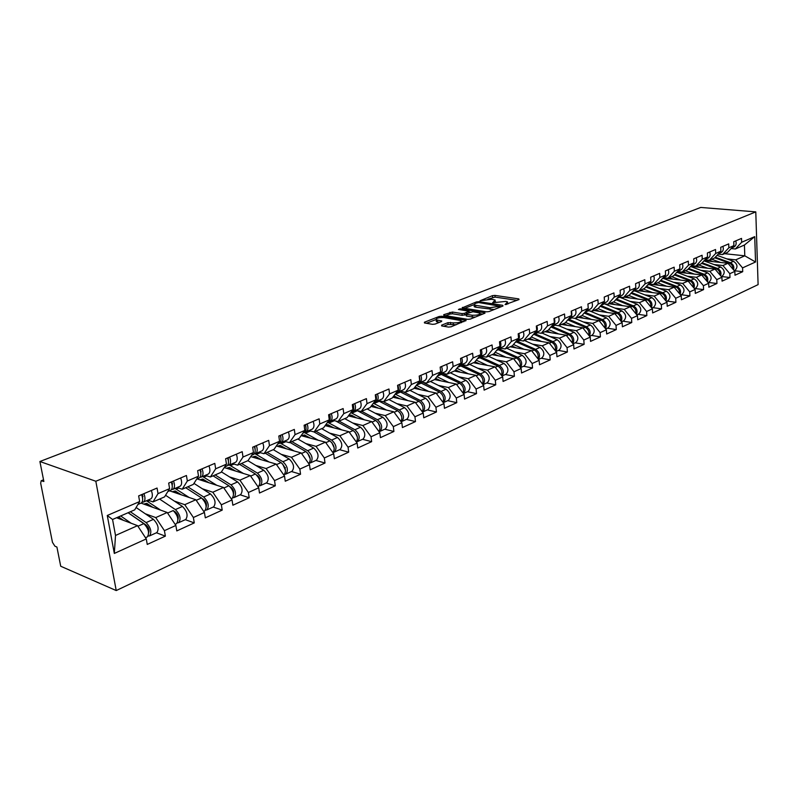 <?xml version="1.0" encoding="UTF-8"?>
<svg xmlns="http://www.w3.org/2000/svg" width="798" height="798" viewBox="0 0 798 798"><rect width="100%" height="100%" fill="white"/><g stroke="black" fill="none" stroke-linecap="round" stroke-linejoin="round"><path stroke-width="1.2" d="M505.084 304.627L519.019 299.559L518.8 298.901L494.93 295.4L492.486 295.649L480.037 300.776L491.578 299.26L495.129 300.028L492.625 302.741L505.922 301.405L507.538 301.893L505.084 304.627M441.593 325.175L441.673 325.913L448.496 327.08L451.109 326.811L466.112 320.347L441.643 316.237L439.1 316.497L424.416 322.232L424.466 322.951L432.526 324.337L435.11 324.068L441.434 321.574L441.783 320.996L436.187 319.818C435.977 318.203 438.571 317.454 443.967 317.584L460.995 320.587C461.234 322.232 458.621 322.981 453.154 322.851L447.907 322.671L441.593 325.175L441.663 325.903M39.9 461.503L700.754 207.44L755.786 211.879L95.82 481.254L39.9 461.503L43.87 481.483L41.167 480.765L40.678 483.249L52.469 542.341L54.932 546.211L56.907 547.039L60.718 566.241L116.229 590.56L95.82 481.254M486.561 311.828L489.104 311.559L502.979 305.993L502.79 305.315L478.87 301.674L476.396 301.933L462.142 307.898L486.561 311.828M484.985 313.155L470.371 319.08L467.798 319.35L443.798 315.39L443.708 314.701L443.798 315.39M443.708 314.701L452.386 312.038L462.022 313.594L464.556 313.325L468.925 311.19L458.441 309.454L460.117 308.796L484.955 312.806M116.229 590.56L758.1 284.627L755.786 211.879M156.438 532.775L165.366 536.136L164.418 530.66L155.74 517.583L145.246 513.752M165.366 536.136L147.261 544.435L146.273 538.909L114.314 553.443L107.271 515.488L139.65 501.543L138.643 495.907L157.056 488.047L158.024 493.633L169.605 488.645L168.667 483.089L186.433 475.498L187.34 481.004L198.532 476.187L197.645 470.71L214.792 463.379L215.66 468.805L226.462 464.157L225.625 458.76L242.203 451.678L243.011 457.025L253.465 452.526L252.667 447.209L268.697 440.366L269.465 445.633L279.569 441.284L278.811 436.037L294.322 429.414L295.041 434.621L304.826 430.411L304.118 425.234L319.12 418.82L319.808 423.957L329.275 419.878L328.606 414.77L343.14 408.566L343.778 413.623L352.955 409.673L352.317 404.646L366.402 398.631L367.01 403.618L375.898 399.798L375.299 394.83L388.955 388.995L389.524 393.923L398.142 390.212L397.584 385.314L410.82 379.658L411.359 384.516L419.728 380.915L419.199 376.077C420.426 379.579 420.027 382.043 418.002 383.469L418.002 383.469M421.344 382.023L426.511 383.12L432.546 375.399L432.037 370.591L419.199 376.077M432.546 375.399L440.666 371.898L440.167 367.12L452.636 361.803L453.114 366.541L460.995 363.15L460.526 358.432L472.635 353.255L473.084 357.933L480.735 354.641L480.296 349.983L492.057 344.955L492.486 349.584L499.927 346.382L499.508 341.783L510.939 336.896L511.338 341.464L518.57 338.342L518.181 333.803L529.303 329.055L529.673 333.564L536.705 330.532L536.336 326.043L547.159 321.424L547.508 325.883L554.351 322.941L554.002 318.502L564.525 314.003L564.854 318.412L571.518 315.539L571.198 311.16L581.443 306.781L581.752 311.14L588.236 308.347L587.927 304.008L597.902 299.749L598.201 304.058L604.515 301.335L604.226 297.056L613.941 292.906L614.221 297.155L620.365 294.502L620.106 290.273L629.572 286.223L629.831 290.432L635.826 287.849L635.577 283.659L644.804 279.719L645.043 283.879L650.889 281.355L650.659 277.215L659.657 273.375L659.876 277.485L665.582 275.031L665.372 270.941L674.15 267.19L674.35 271.25L679.916 268.856L679.716 264.806L688.285 261.155L688.475 265.175L693.901 262.831L693.711 258.831L702.08 255.26L702.25 259.24L707.547 256.956L707.377 252.996L715.537 249.505L715.706 253.445L720.873 251.22L720.724 247.3L728.694 243.889L728.843 247.789L733.891 245.614L733.751 241.734L741.532 238.403L741.671 242.263L754.728 236.637L755.546 261.993L742.569 267.889L735.746 259.839L726.818 258.881M734.28 270.731L742.709 271.689L742.569 267.889M742.709 271.689L734.988 275.23L734.848 271.4L729.821 273.684L722.948 265.534L713.961 264.527M721.382 276.507L729.971 277.524L729.821 273.684M729.971 277.524L722.07 281.145L721.911 277.275L716.774 279.609L709.841 271.36L700.804 270.313M708.305 282.442L716.933 283.499L716.774 279.609M716.933 283.499L708.843 287.2L708.674 283.29L703.417 285.684L696.425 277.315L687.327 276.228M694.918 288.517L703.587 289.604L703.417 285.684M703.587 289.604L695.297 293.405L695.118 289.455L689.731 291.908L682.679 283.42L673.532 282.283M681.213 294.731L689.921 295.868L689.731 291.908M689.921 295.868L681.432 299.759L681.233 295.769L675.707 298.272L668.604 289.674L659.397 288.487M667.168 301.105L675.916 302.282L675.707 298.272M675.916 302.282L667.218 306.272L666.998 302.233L661.343 304.806L654.18 296.088L644.924 294.851M652.784 307.629L661.562 308.856L661.343 304.806M661.562 308.856L652.644 312.946L652.415 308.866L646.619 311.499L639.398 302.661L630.081 301.365M638.041 314.312L646.849 315.599L646.619 311.499M646.849 315.599L637.712 319.789L637.462 315.659L631.517 318.362L624.236 309.395L614.859 308.048M622.919 321.175L631.767 322.512L631.517 318.362M631.767 322.512L622.39 326.801L622.131 322.631L616.026 325.404L608.684 316.307L599.248 314.901M607.418 328.207L616.285 329.594L616.026 325.404M616.285 329.594L606.67 334.003L606.39 329.783L600.126 332.626L592.734 323.399L583.238 321.923M591.508 335.419L600.415 336.866L600.126 332.626M600.415 336.866L590.54 341.394L590.241 337.125L583.807 340.048L576.356 330.671L566.809 329.135M575.178 342.831L584.116 344.327L583.807 340.048M584.116 344.327L573.981 348.975L573.662 344.656L567.059 347.659L559.538 338.143L549.942 336.537M558.42 350.432L567.388 351.998L567.059 347.659M567.388 351.998L556.974 356.766L556.635 352.397L549.852 355.479L542.271 345.813L532.615 344.138M541.214 358.242L550.201 359.868L549.852 355.479M550.201 359.868L539.508 364.766L539.139 360.347L532.176 363.519L524.525 353.704L514.81 351.948M523.528 366.262L532.545 367.958L532.176 363.519M532.545 367.958L521.553 372.995L521.164 368.516L514.002 371.778L506.291 361.803L496.526 359.978M505.353 374.501L514.391 376.267L514.002 371.778M514.391 376.267L503.089 381.444L502.68 376.915L495.309 380.267L487.538 370.142L477.713 368.227M486.67 382.98L495.728 384.816L495.309 380.267M495.728 384.816L484.107 390.142L483.668 385.564L476.087 389.005L468.256 378.711L458.371 376.706M467.448 391.698L476.526 393.614L476.087 389.005M476.526 393.614L464.566 399.09L464.107 394.451L456.296 398.002L448.406 387.529L438.471 385.434M447.678 400.666L456.775 402.661L456.296 398.002M456.775 402.661L444.456 408.307L443.967 403.608L435.927 407.259L427.967 396.606L417.982 394.411M427.329 409.893L436.436 411.977L435.927 407.259M436.436 411.977L423.748 417.793L423.229 413.035L414.95 416.795L406.92 405.963L396.885 403.658M406.372 419.399L415.479 421.573L414.95 416.795M415.479 421.573L402.411 427.558L401.863 422.741L393.334 426.621L385.235 415.598L375.15 413.184M384.776 429.194L393.893 431.469L393.334 426.621M393.893 431.469L380.427 437.633L379.838 432.755L371.04 436.745L362.881 425.534L352.746 423M362.521 439.289L371.639 441.653L371.04 436.745M371.639 441.653L357.743 448.017L357.125 443.07L348.058 447.199L339.828 435.778L329.644 433.115M339.569 449.703L348.686 452.167L348.058 447.199M348.686 452.167L334.352 458.74L333.694 453.723L324.337 457.982L316.038 446.351L305.804 443.548M315.898 460.446L325.005 463.02L324.337 457.982M325.005 463.02L310.203 469.793L309.514 464.715L299.839 469.114L291.479 457.264L281.205 454.321M291.46 471.528L300.557 474.221L299.839 469.114M300.557 474.221L285.265 481.224L284.537 476.067L274.542 480.605L266.123 468.536L255.789 465.443M266.223 482.98L275.3 485.792L274.542 480.605M275.3 485.792L259.5 493.024L258.722 487.797L248.397 492.496L239.909 480.177L229.535 476.925M240.148 494.8L249.195 497.743L248.397 492.496M249.195 497.743L232.866 505.224L232.038 499.927L221.355 504.785L212.807 492.226L202.393 488.785M213.186 507.029L222.203 510.112L221.355 504.785M222.203 510.112L205.315 517.842L204.438 512.476L193.385 517.503L184.767 504.685L174.313 501.054M185.306 519.678L194.273 522.899L193.385 517.503M194.273 522.899L176.797 530.909L175.869 525.463L164.418 530.66M147.949 500.127L153.007 501.912L158.024 493.633M169.605 488.645L164.538 496.905L153.007 501.912M155.74 517.583L167.211 512.486L141.027 503.109M175.869 525.463L167.211 512.486M177.096 487.528L182.183 489.234L187.34 481.004M198.532 476.187L193.316 484.406L182.183 489.234M184.767 504.685L195.839 499.757L169.515 490.81M204.438 512.476L195.839 499.757M205.256 475.369L210.363 476.995L215.66 468.805M226.462 464.157L221.126 472.326L210.363 476.995M212.807 492.226L223.51 487.468L197.066 478.91M232.038 499.927L223.51 487.468M232.477 463.608L237.605 465.164L243.011 457.025M253.465 452.526L248.008 460.646L237.605 465.164M239.909 480.177L250.263 475.578L224.238 467.558M258.722 487.797L250.263 475.578M258.801 452.237L263.948 453.723L269.465 445.633M279.569 441.284L274.013 449.354L263.948 453.723M266.123 468.536L276.138 464.077L250.722 456.606M284.537 476.067L276.138 464.077M284.268 441.234L289.435 442.661L295.041 434.621M304.826 430.411L299.17 438.421L289.435 442.661M291.479 457.264L301.185 452.955L276.337 445.982M309.514 464.715L301.185 452.955M308.936 430.581L314.103 431.937L319.808 423.957M329.275 419.878L323.539 427.848L314.103 431.937M316.038 446.351L325.434 442.172L301.125 435.658M333.694 453.723L325.434 442.172M332.826 420.267L338.003 421.563L343.778 413.623M352.955 409.673L347.14 417.593L338.003 421.563M339.828 435.778L348.926 431.728L325.135 425.623M357.125 443.07L348.926 431.728M355.978 410.262L361.155 411.509L367.01 403.618M375.898 399.798L370.013 407.658L361.155 411.509M362.881 425.534L371.708 421.613L348.397 415.888M379.838 432.755L371.708 421.613M378.432 400.566L383.609 401.753L389.524 393.923M398.142 390.212L392.197 398.022L383.609 401.753M385.235 415.598L393.793 411.798L370.94 406.421M401.863 422.741L393.793 411.798M400.207 391.16L405.384 392.297L411.359 384.516M419.728 380.915L413.723 388.676L405.384 392.297M406.92 405.963L415.229 402.272L392.816 397.214L394.98 396.287M423.229 413.035L415.229 402.272M440.666 371.898L434.611 379.599L426.511 383.12M427.967 396.606L436.027 393.025L414.032 388.267M443.967 403.608L436.027 393.025M441.873 373.155L447.03 374.202L453.114 366.541M460.995 363.15L454.89 370.791L447.03 374.202M448.406 387.529L456.237 384.047L434.641 379.559M464.107 394.451L456.237 384.047M461.803 364.546L466.96 365.554L473.084 357.933M480.735 354.641L474.601 362.232L466.96 365.554M468.256 378.711L475.857 375.329L454.341 371.03M483.668 385.564L475.857 375.329M481.174 356.177L486.321 357.145L492.486 349.584M499.927 346.382L493.753 353.913L486.321 357.145M487.538 370.142L494.94 366.851L473.453 362.731M502.68 376.915L494.94 366.851M500.007 348.048L505.144 348.965L511.338 341.464M518.57 338.342L512.366 345.833L505.144 348.965M506.291 361.803L513.483 358.611L492.047 354.651M521.164 368.516L513.483 358.611M518.331 340.128L523.448 341.015L529.673 333.564M536.705 330.532L530.471 337.963L523.448 341.015M524.525 353.704L531.528 350.591L510.141 346.801M539.139 360.347L531.528 350.591M536.146 332.437L541.263 333.285L547.508 325.883M554.351 322.941L548.096 330.312L541.263 333.285M542.271 345.813L549.084 342.791L527.747 339.15M556.635 352.397L549.084 342.791M553.493 324.946L558.59 325.754L564.854 318.412M571.518 315.539L565.243 322.861L558.59 325.754M559.538 338.143L566.171 335.2L544.904 331.699M573.662 344.656L566.171 335.2M570.38 317.644L575.458 318.422L581.752 311.14M587.936 304.118L588.236 308.347L581.942 315.609L575.458 318.422M576.356 330.671L582.809 327.808L561.602 324.447M590.241 337.125L582.809 327.808M586.829 310.542L591.897 311.29L598.201 304.058M604.515 301.335L598.201 308.547L591.897 311.29M592.734 323.399L599.019 320.596L577.882 317.375M606.39 329.783L599.019 320.596M602.859 303.619L607.906 304.337L614.221 297.155M620.365 294.502L614.051 301.664L607.906 304.337M608.684 316.307L614.809 313.584L593.752 310.482M622.131 322.631L614.809 313.584M618.48 296.866L623.507 297.564L629.831 290.432M635.826 287.849L629.492 294.961L623.507 297.564M624.236 309.395L630.211 306.741L609.223 303.769M637.462 315.659L630.211 306.741M633.702 290.292L638.709 290.951L645.043 283.879M650.889 281.355L644.555 288.417L638.709 290.951M639.398 302.661L645.223 300.068L624.305 297.215M652.415 308.866L645.223 300.068M648.624 283.889L653.542 284.507L659.876 277.485M665.582 275.031L659.248 282.033L653.542 284.507M654.18 296.088L659.866 293.564L639.028 290.811M666.998 302.233L659.866 293.564M663.218 277.644L668.016 278.223L674.35 271.25M679.916 268.856L673.572 275.809L668.016 278.223M668.604 289.674L674.15 287.21L648.555 283.958M681.233 295.769L674.15 287.21M677.462 271.539L682.13 272.098L688.475 265.175M693.901 262.831L687.557 269.734L682.13 272.098M682.679 283.42L688.095 281.016L662.958 277.933M695.118 289.455L688.095 281.016M691.367 265.594L695.916 266.113L702.25 259.24M707.547 256.956L701.213 263.809L695.916 266.113M696.425 277.315L701.711 274.971L677.013 272.048M708.674 283.29L701.711 274.971M704.933 259.779L709.372 260.268L715.706 253.445M720.873 251.22L714.549 258.013L709.372 260.268M709.841 271.36L714.998 269.066L690.729 266.293M721.911 277.275L714.998 269.066M718.19 254.103L722.509 254.562L728.843 247.789M733.891 245.614L727.567 252.358L722.509 254.562M722.948 265.534L727.985 263.29L704.125 260.667M734.848 271.4L727.985 263.29M731.138 248.557L735.347 248.986L741.671 242.263M735.746 259.839L744.793 255.819L744.424 245.036L735.347 248.986M724.514 253.684L744.793 255.819L755.546 261.993M744.424 245.036L754.728 236.637M139.65 501.543L134.722 509.852L112.558 519.478L115.511 535.458L137.555 525.663L116.568 517.742M112.558 519.478L107.271 515.488M146.273 538.909L137.555 525.663M114.314 553.443L115.511 535.458M508.017 303.968L507.628 302.901M495.598 302.073L495.209 301.016M517.044 300.347L495.079 297.095L487.917 299.2M473.852 304.716L464.566 308.347M501.034 306.771L500.097 306.632M499.807 306.213L478.68 302.532L475.249 303.38L474.192 305.045L490.052 307.729L499.807 306.213L499.897 307.23M474.251 305.754L474.351 306.781L475.857 307.24L475.688 305.504M494.161 309.534L475.857 307.24M445.763 315.719L450.042 314.043L449.863 312.297M466.122 314.532L462.192 315.35L452.556 313.784L450.042 314.043M469.005 311.928L470.221 312.118M480.157 313.714L482.72 314.123M472.147 315.23C477.493 315.36 480.057 314.631 479.867 313.055L472.995 311.769L466.421 313.634L466.551 314.322L472.147 315.23L472.316 316.996L475.359 317.075M480.316 315.09L479.947 313.973M466.222 315.599L466.72 316.088L466.551 314.322M472.316 316.996L466.72 316.088M456.286 324.726L448.097 324.457L443.618 326.242M461.473 322.651L461.094 321.554M436.277 320.636L436.376 321.594L437.533 321.953L437.344 320.178M439.578 322.302L437.533 321.953M435.908 319.579L426.441 323.29M463.907 321.674L461.334 321.245M733.552 269.874C734.399 266.672 733.342 264.278 730.389 262.712L715.297 257.205M734.629 270.502L734.998 270.332C738.04 267.16 737.552 264.148 733.522 261.315L717.053 255.33M708.006 260.118L708.614 260.178M732.893 269.096C733.013 266.293 731.856 264.308 729.412 263.15L714.749 257.794M720.584 262.472L711.736 259.24M706.819 260.956L707.716 260.088M705.183 260.776L706.868 259.988M709.302 260.258L713.093 261.654M735.746 240.876C736.644 243.619 736.075 245.644 734.04 246.951L733.661 247.121M720.664 275.789C721.572 272.527 720.524 270.083 717.502 268.447L702.17 262.771M721.851 276.298L722.22 276.128C725.262 272.936 724.764 269.894 720.714 267.021L703.956 260.836M720.005 275.011C720.165 272.138 718.998 270.093 716.504 268.886L701.612 263.38M707.587 268.218L698.679 264.906M693.741 266.632L694.539 265.953M692.105 266.452L693.243 265.804M696.285 265.953L700.055 267.36M707.457 281.844C708.444 278.532 707.397 276.018 704.315 274.312L688.734 268.467M708.774 282.233L709.143 282.063C712.185 278.841 711.676 275.769 707.597 272.846L690.559 266.482M706.819 281.066C707.018 278.123 705.841 276.028 703.287 274.771L688.165 269.086M694.28 274.093L685.322 270.712M680.355 272.447L681.083 271.968M678.719 272.248L679.417 271.789M682.908 271.759L686.719 273.195M693.941 288.038C694.998 284.677 693.961 282.103 690.809 280.317L674.968 274.283M695.377 288.307L695.746 288.138C698.799 284.896 698.28 281.784 694.17 278.821L676.824 272.248M693.302 287.27C693.552 284.258 692.365 282.103 689.761 280.786L674.38 274.921M680.654 280.108L671.637 276.657M666.659 278.392L667.248 278.133M669.223 277.704L673.053 279.17M680.096 294.392C681.233 290.981 680.195 288.337 676.983 286.472L660.864 280.248M681.672 294.522L682.041 294.362C685.093 291.09 684.554 287.948 680.425 284.936L662.749 278.163M679.457 293.624C679.756 290.552 678.569 288.317 675.896 286.951L660.275 280.906M666.689 286.263L657.622 282.741M655.208 283.789L659.068 285.295M665.911 300.906C667.128 297.435 666.101 294.721 662.809 292.776L646.42 286.342M667.627 300.896L667.996 300.726C671.048 297.435 670.49 294.262 666.34 291.2L648.325 284.218M665.283 300.138C665.622 296.996 664.435 294.701 661.702 293.265L645.811 287.021M652.395 292.577L643.268 288.976M640.844 290.023L644.744 291.569M722.878 246.373C723.786 249.146 723.227 251.19 721.183 252.507L720.803 252.667M709.711 251.998C710.629 254.801 710.07 256.866 708.025 258.193L707.646 258.353M696.225 257.764C697.153 260.597 696.604 262.682 694.549 264.008L694.17 264.178M678.669 270.223L677.891 271.081M682.41 263.659C683.357 266.532 682.809 268.637 680.754 269.973L680.365 270.133M664.584 276.128L663.457 277.375M668.255 269.704C669.213 272.607 668.674 274.731 666.609 276.078L666.23 276.248M651.368 307.569C652.674 304.058 651.647 301.275 648.285 299.23L631.607 292.587M653.233 307.43L653.602 307.26C656.654 303.938 656.086 300.736 651.906 297.624L633.522 290.432M650.739 306.811C651.148 303.599 649.951 301.235 647.158 299.739L630.989 293.285M637.742 299.05L628.555 295.37M626.131 296.417L630.061 297.993M650.111 282.233L648.714 283.779M653.752 275.899C654.729 278.841 654.18 280.986 652.126 282.332L651.737 282.502M636.445 314.412C637.861 310.851 636.844 307.998 633.403 305.853L616.425 298.971M638.48 314.113L638.849 313.953C641.901 310.612 641.323 307.36 637.113 304.208L618.959 296.936M635.836 313.664C636.295 310.372 635.098 307.938 632.245 306.372L615.787 299.699M622.729 305.684L613.482 301.913M611.049 302.971L615.019 304.587M635.248 288.497L633.622 290.322L636.884 288.916M638.879 282.253C639.866 285.225 639.338 287.39 637.273 288.756M621.153 321.424C622.669 317.823 621.662 314.891 618.141 312.646L600.844 305.524M623.358 320.976L623.727 320.806C626.769 317.444 626.171 314.163 621.941 310.951L604.704 303.878M620.555 320.686C621.073 317.325 619.876 314.821 616.944 313.175L600.196 306.262M607.328 312.477L598.021 308.627M595.587 309.684L599.587 311.34M620.196 291.659L620.305 293.524M619.986 294.941L618.151 297.016M623.627 288.766C624.635 291.779 624.106 293.963 622.041 295.33L621.662 295.499M605.453 328.616C607.079 324.976 606.091 321.973 602.48 319.609L584.864 312.227M607.837 328.018L608.216 327.848C611.258 324.457 610.64 321.135 606.38 317.873L589.882 310.991M604.874 327.888C605.463 324.457 604.256 321.883 601.263 320.148L584.206 312.996M591.527 319.459L582.061 315.469M579.737 316.567L583.767 318.272M604.266 297.704L604.485 300.936M604.315 301.554L602.29 303.868M607.976 295.45C609.004 298.492 608.485 300.706 606.42 302.083L606.031 302.243M589.343 335.998C591.089 332.327 590.111 329.245 586.42 326.751L568.455 319.11M591.926 335.23L592.296 335.06C595.328 331.659 594.71 328.297 590.42 324.976L574.72 318.312M588.774 335.28C589.433 331.778 588.236 329.125 585.163 327.31L567.787 319.898M575.318 326.621L565.592 322.452M563.468 323.639L567.528 325.385M588.236 308.347L586.031 310.891M591.926 302.302C592.964 305.395 592.455 307.629 590.39 309.006L590.001 309.165M572.804 343.579C574.67 339.878 573.712 336.716 569.932 334.083L551.598 326.173M575.587 342.641L575.966 342.472C578.989 339.04 578.351 335.639 574.041 332.257L558.78 325.674M572.256 342.871C572.984 339.31 571.787 336.566 568.645 334.661L550.949 326.971M558.68 333.963L548.695 329.604M546.77 330.891L550.869 332.686M571.308 311.11C572.375 314.242 571.867 316.507 569.812 317.893L569.333 318.093M575.448 309.345C576.505 312.467 575.996 314.731 573.932 316.108L573.553 316.277M555.817 351.349C557.822 347.629 556.874 344.387 552.994 341.614L534.271 333.434M558.819 350.252L559.199 350.083C562.211 346.621 561.553 343.18 557.213 339.739L541.892 333.005M555.278 350.671C556.096 347.04 554.899 344.217 551.677 342.202L533.613 334.222M541.603 341.514L531.328 336.946M529.633 338.332L533.762 340.177M474.231 306.691L474.192 305.045M554.281 318.382C555.358 321.564 554.859 323.848 552.805 325.245L552.196 325.474M558.52 316.567C559.598 319.739 559.099 322.023 557.044 323.409L556.655 323.579M538.351 359.339C540.505 355.609 539.588 352.287 535.608 349.354L516.456 340.896M541.603 358.063L541.972 357.893C544.984 354.412 544.306 350.921 539.947 347.429L524.555 340.537M537.842 358.681C538.75 354.98 537.553 352.078 534.251 349.953L515.807 341.684M524.057 349.265L513.483 344.487M512.027 345.983L516.196 347.868M536.775 325.863C537.872 329.085 537.393 331.389 535.328 332.786L534.59 333.055M541.144 323.998C542.231 327.21 541.742 329.504 539.687 330.901L539.298 331.07M520.406 367.539C522.71 363.818 521.822 360.407 517.742 357.305L498.59 348.656M523.907 366.083L524.286 365.913C527.279 362.412 526.58 358.881 522.191 355.319L506.75 348.267M519.927 366.92C520.924 363.16 519.737 360.157 516.346 357.923L497.493 349.344M506.022 357.235L495.149 352.207M493.852 353.793L498.151 355.778M517.313 339.868L516.605 340.716M518.79 333.544C519.907 336.806 519.438 339.14 517.383 340.546L516.505 340.836M523.279 331.629C524.386 334.881 523.907 337.205 521.852 338.611L521.473 338.771M475 361.743L479.608 363.908M501.942 375.968C504.426 372.267 503.568 368.766 499.368 365.474L480.147 356.626M505.723 374.332L506.102 374.162C509.084 370.641 508.366 367.06 503.957 363.429L488.446 356.217M501.503 375.389C502.61 371.559 501.423 368.467 497.942 366.112L478.67 357.235M487.498 365.424L476.286 360.147M498.989 347.519L497.842 348.916M500.306 341.434C501.433 344.746 500.974 347.11 498.92 348.517L497.972 348.816M504.915 339.469C506.042 342.771 505.573 345.115 503.528 346.522L503.139 346.691M455.598 369.913L460.536 372.267M482.95 384.626C485.623 380.955 484.805 377.374 480.486 373.873L461.194 364.806M487.029 382.811L487.408 382.641C490.371 379.1 489.633 375.469 485.194 371.778L469.643 364.387M482.551 384.087C483.768 380.217 482.591 377.025 479.009 374.531L459.618 365.424M468.446 373.843L456.885 368.297M480.067 355.469L478.61 357.265M481.284 349.564C482.431 352.916 481.992 355.3 479.947 356.716L478.97 357.025M486.032 347.539C487.169 350.881 486.72 353.255 484.675 354.671L484.286 354.831M435.608 378.332L440.925 380.865M467.808 391.539L463.409 393.534C466.281 389.923 465.493 386.252 461.054 382.511L441.713 373.225M468.177 391.369C471.119 387.798 470.371 384.127 465.902 380.357L450.291 372.786M463.04 393.045C464.386 389.125 463.219 385.843 459.538 383.19L440.197 373.893M448.835 382.511L436.915 376.666M435.219 378.821L436.027 378.471M460.715 360.307L460.855 361.763M460.576 363.669L458.89 365.803M461.713 357.923C462.89 361.324 462.451 363.728 460.416 365.145L459.419 365.454M466.601 355.838C467.768 359.22 467.329 361.624 465.284 363.04L464.905 363.21M415.02 387L420.746 389.713M443.269 402.671L443.419 402.601C446.341 399 445.553 395.269 441.065 391.409L422.87 382.352M448.017 400.506L448.386 400.347C451.319 396.746 450.541 393.025 446.052 389.185L430.391 381.434M442.371 394.89L443.329 397.035M442.96 402.262C444.436 398.312 443.279 394.92 439.499 392.097L420.087 382.571M428.666 391.439L416.366 385.264M414.332 387.888L415.798 387.249M440.237 367.838L440.616 371.479M440.486 372.127L438.75 374.511M441.573 366.521C442.77 369.973 442.351 372.407 440.316 373.833L439.289 374.142M446.601 364.377C447.788 367.818 447.359 370.242 445.334 371.669L444.945 371.828M393.773 395.958L399.968 398.83M422.521 412.077L422.9 411.908C425.803 408.277 424.995 404.496 420.476 400.566L403.369 391.848M427.658 409.753L428.027 409.583C430.93 405.963 430.122 402.192 425.613 398.282L409.913 390.332M421.484 403.688L422.86 406.79M422.282 411.758C423.898 407.768 422.76 404.277 418.87 401.274L399.409 391.499M407.898 400.616L395.18 394.102M420.835 375.379C422.042 378.88 421.643 381.344 419.618 382.771L418.571 383.08M426.012 373.175C427.219 376.656 426.81 379.11 424.785 380.536L424.406 380.706M419.539 379.2L419.289 376.038M371.838 405.224L378.571 408.217M401.125 421.743L401.773 421.484C404.646 417.843 403.818 414.012 399.279 409.992L383.349 401.693M406.681 419.259L407.05 419.1C409.933 415.449 409.105 411.638 404.566 407.638L388.826 399.489M400.027 412.885L401.733 416.706M400.965 421.524C402.741 417.534 401.633 413.933 397.623 410.731L378.112 400.696M386.511 410.082L373.344 403.209M371.389 406.521L373.554 405.584M397.793 385.225C399.03 388.776 398.641 391.269 396.636 392.696L396.257 392.865M399.469 384.506C400.696 388.057 400.317 390.551 398.302 391.978L397.224 392.287M404.795 382.232C406.032 385.763 405.633 388.247 403.618 389.683L403.239 389.843M398.352 387.03L397.923 385.165M349.145 414.86L351.818 415.349L356.536 417.883M379.05 431.668L380.008 431.359C382.85 427.688 381.993 423.808 377.434 419.708L361.644 411.289M385.075 429.065L385.434 428.895C388.287 425.234 387.439 421.364 382.88 417.284L367.11 408.925M377.943 422.411L379.928 426.86M378.99 431.588C380.945 427.598 379.858 423.898 375.718 420.476L357.095 410.531M364.477 419.838L350.801 412.606M349.305 416.107L351.469 415.169M375.718 394.651C376.975 398.262 376.606 400.776 374.611 402.212L374.232 402.372M377.444 393.913C378.701 397.514 378.332 400.037 376.327 401.474L375.22 401.783M382.94 391.569C384.187 395.16 383.818 397.663 381.813 399.1L381.434 399.269M376.347 396.815L375.908 394.571M325.554 425.045L327.908 424.765L333.813 427.858M356.427 441.863L357.564 441.543C360.377 437.853 359.489 433.913 354.911 429.733L339.09 421.085M362.801 439.169L363.16 439C365.983 435.319 365.105 431.389 360.526 427.229L344.726 418.641M355.21 432.287L357.434 437.284M356.327 441.962C358.472 438.002 357.414 434.182 353.145 430.511L335.788 421.005M341.753 429.893L327.878 422.401M326.532 425.992L328.706 425.045M352.955 404.377C354.232 408.037 353.883 410.581 351.908 412.017L351.529 412.187M354.731 403.618C356.008 407.269 355.659 409.823 353.674 411.259L352.536 411.559M360.397 401.195C361.674 404.835 361.324 407.379 359.329 408.815L358.95 408.975M353.644 406.86L353.205 404.267M301.445 435.738L304.437 434.94L310.392 438.142M333.255 452.356L334.412 452.037C337.195 448.326 336.277 444.336 331.679 440.067L315.838 431.189M339.838 449.583L340.197 449.424C342.98 445.713 342.073 441.733 337.474 437.484L321.644 428.666M331.778 442.501L334.232 447.997M332.926 452.646C335.29 448.745 334.272 444.825 329.863 440.875L313.833 431.868M318.322 440.267L304.377 432.546M303.06 436.177L305.235 435.229M329.464 414.401C330.771 418.122 330.442 420.706 328.477 422.142L328.108 422.302M331.3 413.623C332.606 417.334 332.277 419.908 330.312 421.354L329.125 421.653M337.145 411.12C338.452 414.82 338.113 417.394 336.148 418.83L335.768 418.99M330.212 417.184L329.783 414.272M277.245 446.232L280.228 445.434L286.223 448.755M309.335 463.179L310.532 462.87C313.275 459.139 312.327 455.089 307.709 450.72L291.859 441.603M316.138 460.336L316.497 460.167C319.25 456.436 318.312 452.406 313.694 448.067L297.844 439M307.619 453.065L310.272 459.02M308.766 463.668C311.37 459.857 310.392 455.828 305.834 451.558L289.973 442.421M294.143 450.97L279.918 442.94M278.851 446.681L281.016 445.743M305.225 424.755C306.562 428.536 306.252 431.139 304.307 432.586L303.928 432.745M307.11 423.947C308.447 427.718 308.138 430.331 306.193 431.768L304.976 432.067M313.155 421.374C314.482 425.125 314.173 427.728 312.218 429.164L311.838 429.324M306.013 427.808L305.614 424.596M252.258 457.064L255.23 456.266L261.275 459.708M285.415 467.668L284.816 467.498M284.637 474.361L285.874 474.062C288.577 470.301 287.599 466.192 282.961 461.733L267.101 452.356M291.679 471.428L292.038 471.269C294.741 467.518 293.774 463.419 289.145 458.98L273.285 449.673M282.662 463.957L285.524 470.381M283.948 474.93L283.948 474.93C286.642 471.179 285.664 467.059 281.026 462.591L265.165 453.194M269.175 462.032L255.131 453.813M253.854 457.533L256.028 456.586M280.188 435.459C281.544 439.289 281.265 441.922 279.34 443.369L278.971 443.528M282.143 434.621C283.499 438.451 283.22 441.085 281.285 442.521L280.028 442.82M288.377 431.957C289.734 435.768 289.445 438.401 287.509 439.838L287.14 439.997M281.016 438.75L280.647 435.259M226.472 468.246L229.425 467.458L235.52 471.029M259.819 478.92L259.101 478.7M259.131 485.902L260.417 485.613C263.061 481.832 262.053 477.663 257.395 473.104L241.535 463.458M266.422 482.89L266.771 482.72C269.435 478.95 268.437 474.8 263.789 470.261L247.919 460.685M256.856 475.189L257.375 475.508C259.55 477.314 260.417 479.508 259.968 482.092M228.787 468.965L228.707 468.446M258.063 486.67L258.422 486.511C261.066 482.74 260.058 478.561 255.4 473.992L239.53 464.326M243.39 473.463L229.315 464.975M228.038 468.725L230.213 467.788M254.313 446.501C255.709 450.401 255.45 453.065 253.545 454.511L253.175 454.67M256.338 445.643C257.724 449.533 257.465 452.197 255.56 453.643L254.253 453.932M262.781 442.89C264.168 446.76 263.899 449.424 261.983 450.86L261.614 451.02M255.19 450.032L254.851 446.272M199.819 479.798L202.762 479.019L208.896 482.74M233.355 490.531L232.487 490.241M208.507 482.491L202.862 480.665L202.712 479.728M232.767 497.822L234.093 497.553C236.687 493.753 235.649 489.523 230.981 484.855L215.121 474.93M240.318 494.72L240.667 494.561C243.28 490.77 242.253 486.561 237.585 481.922L221.415 471.877M230.133 486.76L230.971 487.289C233.255 489.264 234.113 491.558 233.545 494.171M231.689 498.64L232.038 498.481C234.622 494.68 233.585 490.451 228.906 485.773L213.056 475.827M216.747 485.274L202.622 476.506M201.375 480.306L203.55 479.359M227.57 457.922C228.986 461.882 228.757 464.586 226.881 466.032L226.512 466.182M229.654 457.035C231.071 460.985 230.841 463.688 228.966 465.124L227.61 465.414M236.328 454.192C237.734 458.122 237.495 460.815 235.609 462.261L235.24 462.411M228.487 461.673L228.198 457.663M172.278 491.748L175.191 490.97L181.385 494.84M205.974 502.501L204.946 502.151M179.181 493.403L176.019 492.326L175.859 491.378M175.131 492.715L176.019 492.326M205.505 510.151L206.882 509.892C209.415 506.072 208.348 501.782 203.66 497.004L187.819 486.79M213.335 506.959L213.684 506.81C216.238 502.999 215.171 498.72 210.482 493.972L193.964 483.389M202.403 498.65L203.68 499.468C206.054 501.623 206.901 504.017 206.213 506.65M204.408 511.019L204.747 510.86C207.281 507.039 206.203 502.74 201.515 497.962L185.685 487.718M189.196 497.493L175.031 488.426M173.804 492.266L175.979 491.329M199.899 469.743C201.355 473.773 201.156 476.506 199.301 477.942L198.941 478.092M202.064 468.825C203.51 472.845 203.31 475.568 201.455 477.014L200.049 477.284M208.966 465.872C210.403 469.882 210.193 472.596 208.328 474.042L207.969 474.192M200.557 471.758L201.176 471.738M200.857 473.693L200.617 469.443M143.78 504.097L146.682 503.339L152.917 507.368M141.825 502.511L141.535 503.289M177.615 514.86L176.408 514.421M146.603 505.104L148.278 504.386M177.306 522.899L178.732 522.66C181.206 518.83 180.089 514.471 175.39 509.583L159.58 499.059M185.425 519.628L185.764 519.468C188.258 515.638 187.151 511.299 182.463 506.441L165.545 495.269M176.178 523.817L176.528 523.668C178.991 519.827 177.874 515.458 173.176 510.57L175.44 512.077C177.914 514.431 178.752 516.914 177.934 519.538M160.687 510.151L146.483 500.755M145.296 504.635L147.46 503.698M171.261 481.972C172.747 486.072 172.577 488.835 170.762 490.271L170.403 490.421M173.505 481.014C174.981 485.104 174.812 487.867 172.986 489.304L171.53 489.573M180.647 477.972C182.114 482.042 181.934 484.795 180.109 486.231L179.75 486.381M171.899 483.847L172.637 483.827M172.268 486.112L172.079 481.633M148.219 527.608L146.812 527.079M117.087 517.932L118.892 517.154M148.109 536.096L149.585 535.887C151.989 532.037 150.842 527.608 146.134 522.6L130.353 511.747M156.538 532.725L156.877 532.575C159.291 528.735 158.154 524.316 153.445 519.338L136.109 507.518M128.179 512.695L146.204 525.124C148.787 527.687 149.605 530.271 148.657 532.855M146.962 537.074L147.301 536.914C149.695 533.064 148.548 528.635 143.839 523.618L128.069 512.745M131.181 523.259L120.678 515.947M118.513 516.895L123.461 520.346M141.605 494.64C143.121 498.81 142.992 501.603 141.206 503.039L140.857 503.189M143.929 493.653C145.436 497.812 145.306 500.605 143.52 502.042L141.984 502.291M151.321 490.491C152.827 494.63 152.677 497.423 150.882 498.85L150.533 499.009M142.204 496.346L143.091 496.336M142.652 498.95L142.523 494.251M43.591 480.077L41.895 480.755M506.62 304.517L506.531 303.519M494.191 302.622L494.102 301.644M492.635 297.355L492.486 295.649M495.079 297.095L494.93 295.4M518.86 299.619L518.8 298.901M462.551 308.028L462.481 307.37M476.486 302.891L476.396 301.933M478.95 302.582L478.87 301.674M502.85 306.043L502.79 305.315M490.211 309.474L490.052 307.729M498.201 307.908L498.112 306.891M452.556 313.784L452.386 312.038M462.192 315.35L462.022 313.594M464.735 315.09L464.556 313.325M468.685 312.736L468.596 311.729M460.207 309.734L460.117 308.796M484.546 313.395L484.476 312.656M448.097 324.457L447.907 322.671M450.68 324.188L450.501 322.402M453.334 324.636L453.154 322.851M441.424 321.574L441.354 320.856M424.486 322.961L424.416 322.232M439.229 317.724L439.1 316.497M441.773 317.464L441.643 316.237M465.723 320.946L465.653 320.207M730.389 262.712L733.522 261.315M728.285 263.649L729.412 263.15M717.502 268.447L720.714 267.021M715.307 269.425L716.504 268.886M704.315 274.312L707.597 272.846M702.011 275.33L703.287 274.771M690.809 280.317L694.17 278.821M676.435 272.677L677.153 272.367M688.405 281.385L689.761 280.786M676.983 286.472L680.425 284.936M662.101 278.881L663.318 278.352M674.46 287.589L675.896 286.951M662.809 292.776L666.34 291.2M647.417 285.235L649.153 284.487M660.175 293.943L661.702 293.265M648.285 299.23L651.906 297.624M632.345 291.749L634.629 290.761M645.542 300.457L647.158 299.739M633.403 305.853L637.113 304.208M616.904 298.432L619.757 297.205M630.53 307.13L632.245 306.372M618.141 312.646L621.941 310.951M601.044 305.295L604.415 303.839M615.138 313.983L616.944 313.175M602.48 319.609L606.38 317.873M584.944 312.267L588.395 310.771M599.338 321.005L601.263 320.148M586.42 326.751L590.42 324.976M568.804 319.25L571.947 317.883M583.139 328.207L585.163 327.31M569.932 334.083L574.041 332.257M552.236 326.412L555.069 325.195M566.5 335.609L568.645 334.661M552.994 341.614L557.213 339.739M535.229 333.773L537.722 332.696M549.413 343.21L551.677 342.202M533.283 334.621L533.902 334.352M535.608 349.354L539.947 347.429M517.772 341.325L519.907 340.407M531.857 351.02L534.251 349.953M515.159 342.462L516.406 341.923M517.742 357.305L522.191 355.319M499.837 349.085L501.593 348.327M513.822 359.04L516.346 357.923M496.536 350.522L498.431 349.694M499.368 365.474L503.957 363.429M481.403 357.065L482.76 356.477M495.279 367.289L497.942 366.112M477.364 358.811L479.967 357.684M480.486 373.873L485.194 371.778M462.451 365.265L463.399 364.856M476.207 375.778L479.009 374.531M457.643 367.349L460.975 365.903M461.054 382.511L465.902 380.357M456.576 384.506L459.538 383.19M437.334 376.127L441.444 374.352M441.065 391.409L446.052 389.185M436.376 393.494L439.499 392.097M416.426 385.185L421.354 383.05M420.476 400.566L425.613 398.282M415.578 402.741L418.87 401.274M395.479 394.242L400.676 391.998M399.279 409.992L404.566 407.638M394.152 412.277L397.623 410.731M374.023 403.529L379.379 401.214M377.434 419.708L382.88 417.284M372.067 422.102L375.718 420.476M351.928 413.085L357.444 410.701M354.911 429.733L360.526 427.229M349.285 432.227L353.145 430.511M329.145 422.95L334.422 420.666M331.679 440.067L337.474 437.484M325.793 442.681L329.863 440.875M305.654 433.105L310.532 431M307.709 450.72L313.694 448.067M301.544 453.464L305.834 451.558M281.425 443.598L285.864 441.673M282.961 461.733L289.145 458.98M276.507 464.606L281.026 462.591M256.407 454.421L260.387 452.695M257.395 473.104L263.789 470.261M250.632 476.117L255.4 473.992M230.572 465.593L234.053 464.087M230.981 484.855L237.585 481.922M223.889 488.007L228.906 485.773M203.879 477.144L206.832 475.867M203.66 497.004L210.482 493.972M196.218 500.316L201.515 497.962M176.288 489.084L178.662 488.057M175.39 509.583L182.463 506.441M167.59 513.054L173.176 510.57M147.74 501.443L149.505 500.675M146.134 522.6L153.445 519.338M137.934 526.241L143.839 523.618M43.541 479.817L41.297 480.705M500.137 307.13L500.047 306.083M469.064 312.587L468.965 311.529M466.261 315.948L466.092 314.183M436.376 321.594L436.187 319.818M734.24 270.682L734.998 270.332M734.04 246.951L731.686 247.969M721.302 276.547L722.22 276.128M708.055 282.552L709.143 282.063M694.499 288.706L695.746 288.138M680.604 295.011L682.041 294.362M666.37 301.464L667.996 300.726M721.183 252.507L718.659 253.594M708.025 258.193L705.332 259.35M694.549 264.008L691.686 265.245M680.754 269.973L677.702 271.29M666.609 276.078L663.367 277.475M651.776 308.088L653.602 307.26M652.126 282.332L648.674 283.829M636.824 314.871L638.849 313.953M621.482 321.823L623.727 320.806M622.041 295.33L618.221 296.976M605.742 328.966L608.216 327.848M606.42 302.083L602.5 303.769M589.582 336.297L592.296 335.06M590.39 309.006L586.37 310.741M573.004 343.818L575.966 342.472M573.932 316.108L569.812 317.893M555.967 351.549L559.199 350.083M557.044 323.409L552.805 325.245M538.47 359.479L541.972 357.893M539.687 330.901L535.328 332.786M520.486 367.639L524.286 365.913M521.852 338.611L517.383 340.546M501.992 376.028L506.102 374.162M503.528 346.522L498.92 348.517M482.98 384.656L487.408 382.641M484.675 354.671L479.947 356.716M465.284 363.04L460.416 365.145M443.419 402.601L448.386 400.347M445.334 371.669L440.316 373.833M422.9 411.908L428.027 409.583M424.785 380.536L419.618 382.771M401.773 421.484L407.05 419.1M396.636 392.696L396.067 392.945M403.618 389.683L398.302 391.978M380.008 431.359L385.434 428.895M374.611 402.212L373.843 402.541M381.813 399.1L376.327 401.474M357.564 441.543L363.16 439M351.908 412.017L350.921 412.446M359.329 408.815L353.674 411.259M334.412 452.037L340.197 449.424M328.477 422.142L327.26 422.661M336.148 418.83L330.312 421.354M310.532 462.87L316.497 460.167M304.307 432.586L302.841 433.214M312.218 429.164L306.193 431.768M285.874 474.062L292.038 471.269M279.34 443.369L277.624 444.107M287.509 439.838L281.285 442.521M260.417 485.613L266.771 482.72M253.545 454.511L251.55 455.369M261.983 450.86L255.56 453.643M234.093 497.553L240.667 494.561M231.28 498.82L232.038 498.481M226.881 466.032L224.597 467.01M235.609 462.261L228.966 465.124M206.882 509.892L213.684 506.81M203.68 511.348L204.747 510.86M199.301 477.942L196.707 479.059M208.328 474.042L201.455 477.014M178.732 522.66L185.764 519.468M175.101 524.306L176.528 523.668M170.762 490.271L167.829 491.538M180.109 486.231L172.986 489.304M149.585 535.887L156.877 532.575M145.505 537.732L147.301 536.914M141.206 503.039L137.924 504.456M150.882 498.85L143.52 502.042"/></g></svg>
